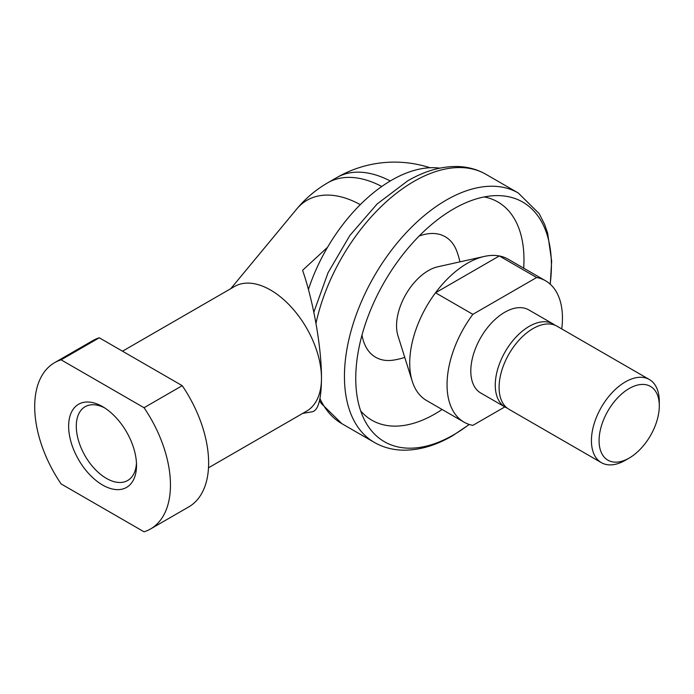 <?xml version="1.0" encoding="UTF-8"?>
<svg xmlns="http://www.w3.org/2000/svg" width="694" height="694" viewBox="0 0 694 694"><rect width="100%" height="100%" fill="white"/><g stroke="black" fill="none" stroke-linecap="round" stroke-linejoin="round"><path stroke-width="1.04" d="M302.749 413.381L312.482 411.733C318.32 410.171 321.322 398.998 321.478 378.221A71.994 41.562 60 0 1 306.566 411.178L208.504 467.799M469.161 424.424A138.349 79.879 -60 0 1 453.581 434.86A138.349 79.879 -60 0 1 365.469 421.848A138.349 79.879 -60 0 1 355.753 378.377A138.349 79.879 -60 0 1 453.581 208.937A138.349 79.879 -60 0 1 496.08 195.621A138.349 79.879 -60 0 1 551.409 265.42A138.349 79.879 -60 0 1 550.16 284.132M439.796 168.156A129.752 74.909 120 0 0 327.542 247.298A129.752 74.909 -60 0 0 308.431 289.476M61.107 483.926A95.989 55.425 60 0 1 34.7 406.632A95.989 55.425 60 0 1 54.583 362.684A95.989 55.425 60 0 1 61.107 359.83L99.285 337.787L182.227 385.673A95.989 55.425 60 0 1 208.634 462.967A95.989 55.425 60 0 1 188.751 506.906L150.572 528.949A95.989 55.425 60 0 1 144.048 531.812L61.107 483.926M182.227 385.673L144.048 407.716A95.989 55.425 60 0 1 170.455 485.011A95.989 55.425 60 0 1 150.572 528.949M362.008 335.011A69.582 40.174 120 0 0 394.14 360.013A81.597 81.597 0 0 0 404.767 357.436M459.949 261.855A81.597 81.597 0 0 0 456.86 251.367A69.582 40.174 120 0 0 419.15 236.047M360.672 410.9A126.013 72.757 120 0 0 442.087 409.477M523.684 268.153A126.013 72.757 120 0 0 523.97 259.651A126.013 72.757 120 0 0 484.195 196.94M136.458 463.106A42.586 24.585 60 0 1 127.696 480.491A42.586 24.585 60 0 1 94.878 469.083A42.586 24.585 60 0 1 76.288 426.229A42.586 24.585 60 0 1 85.11 406.727A42.586 24.585 60 0 1 104.551 407.838M136.518 465.414A47.999 27.708 60 0 1 102.573 485.011A47.999 27.708 60 0 1 68.637 426.229A47.999 27.708 60 0 1 102.573 406.632A47.999 27.708 60 0 1 136.518 465.414M54.583 362.684L92.762 340.641A95.989 55.425 60 0 1 99.285 337.787M144.048 407.716L61.107 359.83M122.5 351.19L234.572 286.483A71.994 41.562 60 0 1 290.057 305.768A71.994 41.562 60 0 1 321.478 378.221C321.617 348.05 313.523 301.777 302.593 270.296L327.542 247.298M230.755 288.687L296.668 209.076A110.441 63.761 60 0 1 360.299 204.635M591.427 440.673A47.999 27.708 120 0 0 601.36 462.646A47.999 27.708 120 0 0 625.363 460.269L629.189 458.057A42.586 24.585 120 0 0 659.3 405.903L659.3 401.479A47.999 27.708 120 0 0 649.358 379.514A47.999 27.708 120 0 0 612.377 392.37A47.999 27.708 120 0 0 591.427 440.673M659.3 405.903A42.586 24.585 120 0 0 629.189 388.519A42.586 24.585 120 0 0 599.078 440.673A42.586 24.585 120 0 0 629.189 458.057M649.358 379.514L557.03 326.206A47.999 27.708 120 0 0 520.04 339.062A47.999 27.708 120 0 0 499.09 387.365A47.999 27.708 120 0 0 509.032 409.339L601.36 462.646M555.035 325.234A47.999 27.708 120 0 0 553.205 323.994A47.999 27.708 120 0 0 516.215 336.85A47.999 27.708 120 0 0 495.264 385.153A47.999 27.708 120 0 0 505.206 407.126A47.999 27.708 120 0 0 507.193 408.098M553.205 323.994L528.741 309.88A47.999 27.708 120 0 0 491.76 322.736A47.999 27.708 120 0 0 470.81 371.038A47.999 27.708 120 0 0 480.751 393.004L505.206 407.126M561.741 328.921A81.597 47.105 120 0 0 562.444 318.13A81.597 47.105 120 0 0 545.545 280.775L508.208 259.226A81.597 47.105 120 0 0 499.307 255.956A81.597 47.105 120 0 0 484.351 256.424L437.758 266.8A45.058 26.016 120 0 0 428.406 270.582A45.058 26.016 120 0 0 396.552 325.764A45.058 26.016 120 0 0 397.948 335.749L412.262 381.292A81.597 47.105 120 0 0 426.619 400.551L463.948 422.099A81.597 47.105 120 0 0 472.857 425.37L504.833 406.91M484.351 256.424A81.597 47.105 120 0 0 435.52 292.781L499.307 255.956L536.636 277.513L472.857 314.339L435.52 292.781A81.597 47.105 120 0 0 409.72 363.196A81.597 47.105 120 0 0 412.262 381.292M472.857 314.339A81.597 47.105 120 0 0 447.049 384.754A81.597 47.105 120 0 0 463.948 422.099M545.545 280.775A81.597 47.105 120 0 0 536.636 277.513M550.273 284.228L551.652 261.091L547.644 233.141L544.599 224.336L539.16 213.613L518.253 192.975A143.988 83.133 120 0 0 446.259 200.106A143.988 83.133 120 0 0 344.441 376.46A143.988 83.133 120 0 0 374.266 442.373L341.908 423.696L321.244 403.448L319.535 400.559M313.827 312.196L328.036 272.751L349.785 235.57L377.12 203.975L407.742 180.822C424.659 171.01 441.245 166.239 457.502 166.508C467.834 166.794 477.299 169.388 485.895 174.298A143.988 83.133 120 0 0 413.902 181.429A143.988 83.133 120 0 0 315.978 323.352M319.951 398.538A143.988 83.133 120 0 0 341.908 423.696M430.002 167.74A115.187 115.187 0 0 0 336.85 177.551A115.187 66.503 60 0 1 390.28 180.969M296.668 209.076A115.187 115.187 0 0 1 327.802 182.774A115.187 66.503 60 0 1 381.769 186.486M374.266 442.373C382.906 447.3 392.414 449.903 402.789 450.163C419.011 450.406 435.554 445.635 452.419 435.849L469.3 424.476M485.895 174.298L518.253 192.975M327.802 182.774L336.85 177.551"/></g></svg>
